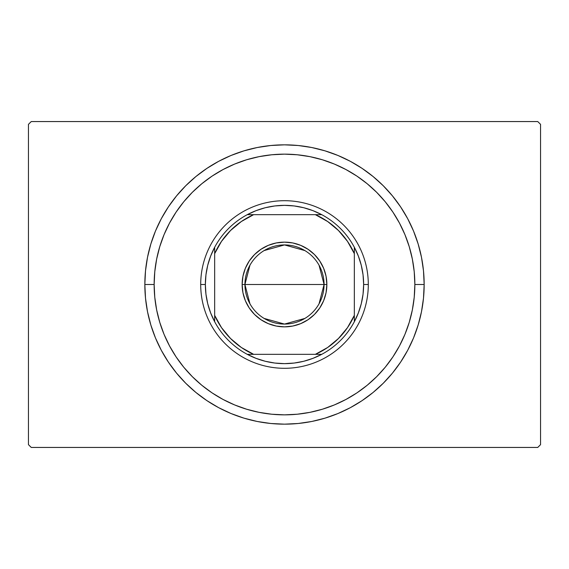 <?xml version="1.0" encoding="UTF-8"?>
<svg xmlns="http://www.w3.org/2000/svg" width="569" height="569" viewBox="0 0 569 569"><rect width="100%" height="100%" fill="white"/><g stroke="black" fill="none" stroke-linecap="round" stroke-linejoin="round"><path stroke-width="0.85" d="M537.755 121.56L31.245 121.56L537.755 121.56L540.55 124.355L540.55 444.645L540.55 124.355L537.755 121.56M31.245 447.44L537.755 447.44L31.245 447.44L28.45 444.645L28.45 124.355L28.45 444.645L31.245 447.44M540.55 444.645L537.755 447.44L540.55 444.645M28.45 124.355L31.245 121.56L28.45 124.355M424.161 284.5L414.851 284.5A130.351 130.351 0 0 1 284.5 414.851A130.351 130.351 0 0 1 154.149 284.5L144.839 284.5A139.661 139.661 0 0 0 284.5 424.161A139.661 139.661 0 0 0 424.161 284.5A139.661 139.661 0 0 1 284.5 424.161A139.661 139.661 0 0 1 144.839 284.5A139.661 139.661 0 0 1 284.5 144.839A139.661 139.661 0 0 1 424.161 284.5L423.492 270.808L421.48 257.252L418.151 243.959L413.535 231.05L407.674 218.66L400.626 206.91L392.461 195.9L383.257 185.743L373.1 176.539L362.09 168.374L350.34 161.326L337.95 155.465L325.041 150.849L311.748 147.52L298.192 145.508L284.5 144.839L270.808 145.508L257.252 147.52L243.959 150.849L231.05 155.465L218.66 161.326L206.91 168.374L195.9 176.539L185.743 185.743L176.539 195.9L168.374 206.91L161.326 218.66L155.465 231.05L150.849 243.959L147.52 257.252L145.508 270.808L144.839 284.5L145.508 298.192L147.52 311.748L150.849 325.041L155.465 337.95L161.326 350.34L168.374 362.09L176.539 373.1L185.743 383.257L195.9 392.461L206.91 400.626L218.66 407.674L231.05 413.535L243.959 418.151L257.252 421.48L270.808 423.492L284.5 424.161L298.192 423.492L311.748 421.48L325.041 418.151L337.95 413.535L350.34 407.674L362.09 400.626L373.1 392.461L383.257 383.257L392.461 373.1L400.626 362.09L407.674 350.34L413.535 337.95L418.151 325.041L421.48 311.748L423.492 298.192L424.161 284.5A139.661 139.661 0 0 0 284.5 144.839A139.661 139.661 0 0 0 144.839 284.5L154.149 284.5L154.775 297.274L156.653 309.927L159.761 322.339L164.071 334.387L169.541 345.945L176.113 356.919L183.737 367.197L192.329 376.671L201.803 385.263L212.081 392.887L223.055 399.459L234.613 404.929L246.662 409.239L259.073 412.347L271.726 414.225L284.5 414.851L297.274 414.225L309.927 412.347L322.339 409.239L334.387 404.929L345.945 399.459L356.919 392.887L367.197 385.263L376.671 376.671L385.263 367.197L392.887 356.919L399.459 345.945L404.929 334.387L409.239 322.339L412.347 309.927L414.225 297.274L414.851 284.5L414.225 271.726L412.347 259.073L409.239 246.662L404.929 234.613L399.459 223.055L392.887 212.081L385.263 201.803L376.671 192.329L367.197 183.737L356.919 176.113L345.945 169.541L334.387 164.071L322.339 159.761L309.927 156.653L297.274 154.775L284.5 154.149L271.726 154.775L259.073 156.653L246.662 159.761L234.613 164.071L223.055 169.541L212.081 176.113L201.803 183.737L192.329 192.329L183.737 201.803L176.113 212.081L169.541 223.055L164.071 234.613L159.761 246.662L156.653 259.073L154.775 271.726L154.149 284.5A130.351 130.351 0 0 1 284.5 154.149A130.351 130.351 0 0 1 414.851 284.5L424.161 284.5M319.045 265.197L324.074 284.5A39.574 39.574 0 0 0 284.5 244.926A39.574 39.574 0 0 0 244.926 284.5L242.138 284.5A42.362 42.362 0 0 1 284.5 242.138A42.362 42.362 0 0 1 326.862 284.5L244.926 284.5A39.574 39.574 0 0 1 284.5 244.926A39.574 39.574 0 0 1 324.074 284.5L319.045 303.803M249.955 303.803L244.926 284.5L249.955 265.197M264.123 250.58L284.5 244.926L304.877 250.58M321.741 354.331A79.141 79.141 0 0 1 247.259 354.331L256.064 358.356L265.303 361.279L274.827 363.05L284.5 363.641L294.173 363.05L303.697 361.279L312.936 358.356L321.741 354.331A79.141 79.141 0 0 0 354.331 321.741L358.356 312.936L361.279 303.697L363.05 294.173L363.641 284.5A79.141 79.141 0 0 1 354.331 321.741L354.331 247.259A79.141 79.141 0 0 1 363.641 284.5L363.05 274.827L361.279 265.303L358.356 256.064L354.331 247.259A79.141 79.141 0 0 0 321.741 214.669L312.936 210.644L303.697 207.721L294.173 205.95L284.5 205.359L274.827 205.95L265.303 207.721L256.064 210.644L247.259 214.669A79.141 79.141 0 0 1 321.741 214.669L247.259 214.669A79.141 79.141 0 0 0 214.669 247.259L210.644 256.064L207.721 265.303L205.95 274.827L205.359 284.5L200.701 284.5A83.799 83.799 0 0 0 284.5 368.299A83.799 83.799 0 0 0 368.299 284.5L363.641 284.5L368.299 284.5A83.799 83.799 0 0 1 284.5 368.299A83.799 83.799 0 0 1 200.701 284.5A83.799 83.799 0 0 1 284.5 200.701A83.799 83.799 0 0 1 368.299 284.5A83.799 83.799 0 0 0 284.5 200.701A83.799 83.799 0 0 0 200.701 284.5L205.359 284.5L205.95 294.173L207.721 303.697L210.644 312.936L214.669 321.741A79.141 79.141 0 0 1 214.669 247.259L214.669 321.741A79.141 79.141 0 0 0 247.259 354.331L321.741 354.331A79.141 79.141 0 0 0 354.331 321.741L354.331 253.632L347.481 241.341L338.484 230.516L327.659 221.519L315.368 214.669L253.632 214.669L241.341 221.519L230.516 230.516L221.519 241.341L214.669 253.632L214.669 315.368L221.519 327.659L230.516 338.484L241.341 347.481L253.632 354.331L315.368 354.331L327.659 347.481L338.484 338.484L347.481 327.659L354.331 315.368A76.353 76.353 0 0 1 315.368 354.331L321.741 354.331M242.138 284.5L242.949 276.235L245.36 268.291L249.272 260.965L254.542 254.542L260.965 249.272L268.291 245.36L276.235 242.949L284.5 242.138L292.765 242.949L300.709 245.36L308.035 249.272L314.458 254.542L319.728 260.965L323.64 268.291L326.051 276.235L326.862 284.5L326.051 292.765L323.64 300.709L319.728 308.035L314.458 314.458L308.035 319.728L300.709 323.64L292.765 326.051L284.5 326.862L276.235 326.051L268.291 323.64L260.965 319.728L254.542 314.458L249.272 308.035L245.36 300.709L242.949 292.765L242.138 284.5L324.074 284.5A39.574 39.574 0 0 1 284.5 324.074A39.574 39.574 0 0 1 244.926 284.5A39.574 39.574 0 0 0 284.5 324.074A39.574 39.574 0 0 0 324.074 284.5L326.862 284.5A42.362 42.362 0 0 1 284.5 326.862A42.362 42.362 0 0 1 242.138 284.5M214.669 247.259A79.141 79.141 0 0 1 247.259 214.669L253.632 214.669A76.353 76.353 0 0 0 214.669 253.632L214.669 247.259M321.741 214.669A79.141 79.141 0 0 1 354.331 247.259L354.331 253.632A76.353 76.353 0 0 0 315.368 214.669L321.741 214.669M247.259 354.331A79.141 79.141 0 0 1 214.669 321.741L214.669 315.368A76.353 76.353 0 0 0 253.632 354.331L247.259 354.331M304.877 318.42L284.5 324.074L264.123 318.42"/></g></svg>
